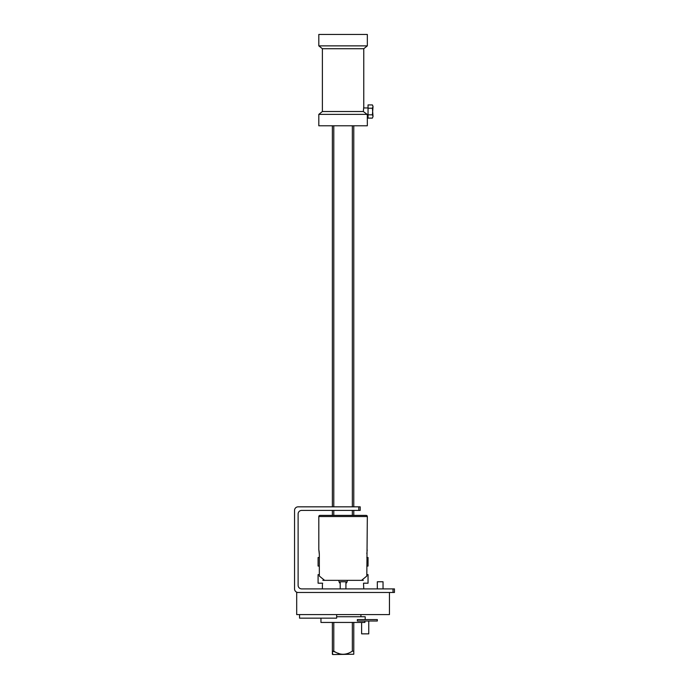 <?xml version="1.0" encoding="UTF-8"?>
<svg xmlns="http://www.w3.org/2000/svg" width="689" height="689" viewBox="0 0 689 689"><rect width="100%" height="100%" fill="white"/><g stroke="black" fill="none" stroke-linecap="round" stroke-linejoin="round"><path stroke-width="1.03" d="M394.452 588.897L394.452 592.471L393.023 592.471L393.023 588.897L394.452 588.897L394.452 592.471M389.457 592.471L389.457 614.588L296.692 614.588L296.692 592.471L393.023 592.471M393.023 588.897L301.687 588.897A3.566 3.566 0 0 1 298.113 585.331L298.113 513.977A3.566 3.566 0 0 1 301.687 510.411L358.771 510.411L358.771 506.837L298.113 506.837A3.566 3.566 0 0 0 294.548 510.411L294.548 588.897A3.566 3.566 0 0 0 298.113 592.471M358.771 506.837L360.201 506.837L360.201 510.411L358.771 510.411M360.201 510.411L360.201 506.837L360.201 510.411M336.654 614.588L336.654 618.154L299.543 618.154L299.543 614.588M365.196 619.583L365.196 616.733L336.654 616.733M364.903 621.013L364.903 622.443L320.953 622.443L320.953 618.154M377.322 621.013L357.358 621.013L357.358 619.583L377.322 619.583L377.322 621.013M368.761 621.013L368.761 633.854L361.622 633.854L361.622 622.443M345.93 583.531L347.273 581.171M347.032 581.972L346.593 582.782M338.876 581.171L340.03 583.35M339.513 582.722L339.117 581.972M322.831 580.336C322.34 585.857 322.34 585.857 322.831 580.336L363.318 580.336C363.809 585.857 363.809 585.857 363.318 580.336M363.525 583.247L363.766 588.897M322.383 588.897L322.4 584.505M322.53 583.816L322.616 583.239M366.815 566.065L368.047 566.065L368.047 557.504L366.815 557.504M319.334 566.065L318.094 566.065L318.094 557.504L319.334 557.504M363.516 583.195L368.047 583.195L368.047 574.626L366.815 574.626M322.624 583.195L318.094 583.195L318.094 574.626L319.334 574.626M353.776 622.443L353.776 654.231L353.776 651.139L352.346 651.139C346.162 655.299 339.978 655.299 333.795 651.139L332.365 651.139L335.672 652.173M353.776 654.231L332.727 654.55L332.365 651.139L332.365 654.231M337.576 653.043L339.212 653.628M332.365 651.139L332.365 622.443M377.322 588.897L377.322 581.766L383.032 581.766L383.032 588.897M340.22 588.897L340.22 581.766L345.93 581.766L345.93 588.897M361.57 580.336L366.815 576.056L367.332 516.543A1.145 1.145 0 0 0 366.195 515.398L319.954 515.398A1.145 1.145 0 0 0 318.809 516.543L367.332 516.543M367.254 550.046L367.177 550.502M367.073 551.114L366.979 551.872M366.892 552.733L366.832 553.749M318.809 516.543L318.809 549.65L319.334 554.473M319.308 553.646L319.257 552.733M319.171 551.872L319.067 551.114M318.973 550.502L318.886 550.046M324.571 580.336L319.334 576.056L319.334 554.645M353.776 515.398L353.776 510.411M353.776 506.837L353.776 125.786M332.365 515.398L332.365 510.411M332.365 506.837L332.365 125.786M322.383 48.721L318.809 45.87L367.332 45.87L363.766 48.721L322.383 48.721L322.383 111.515L318.809 114.374L318.809 125.786L367.332 125.786L367.315 115.709M318.809 45.87L318.809 34.45L367.332 34.45L367.332 45.87M318.809 114.374L367.125 114.374L363.318 111.515L322.383 111.515M363.318 111.515L363.766 107.234L363.628 107.949L368.047 107.949M367.22 115.08L368.047 115.08M372.706 105.4L372.404 104.926L368.047 104.926L368.047 118.112L372.404 118.112L373.042 116.458L372.404 118.112M373.042 106.571L372.404 104.926L373.042 106.571L372.404 108.225L373.042 116.458L372.404 114.813L373.042 106.554M368.047 108.225L372.404 108.225M368.047 114.813L372.404 114.813M333.795 651.139L333.795 622.443M352.346 651.139L352.346 622.443M352.346 515.398L352.346 510.411M352.346 506.837L352.346 125.786M333.795 515.398L333.795 510.411M333.795 506.837L333.795 125.786M360.915 614.588L360.915 616.733M363.766 48.721L363.766 107.234"/></g></svg>
